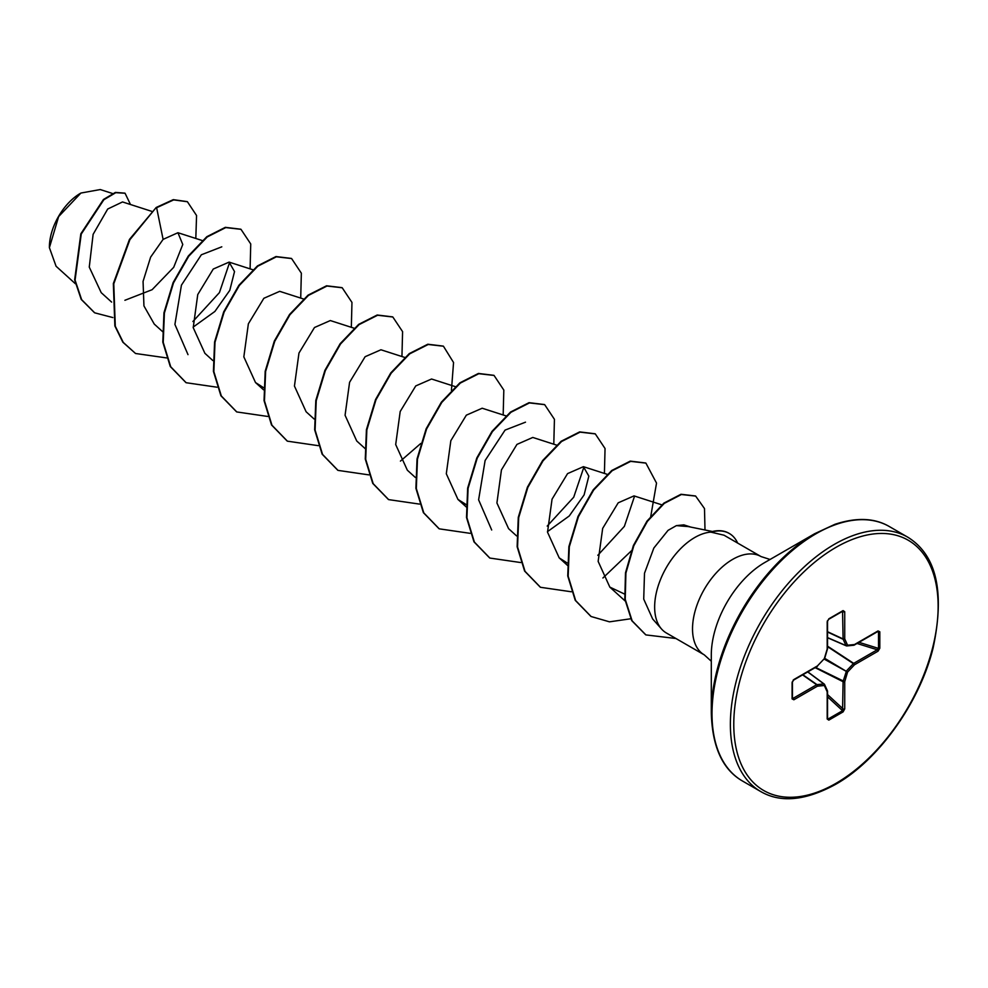 <?xml version="1.0" encoding="UTF-8"?>
<svg xmlns="http://www.w3.org/2000/svg" width="988" height="988" viewBox="0 0 988 988"><rect width="100%" height="100%" fill="white"/><g stroke="black" fill="none" stroke-linecap="round" stroke-linejoin="round"><path stroke-width="1.48" d="M80.485 193.29A43.966 25.379 120 0 0 49.4 247.136A43.966 25.379 120 0 0 49.4 247.531M112.496 193.487L100.245 189.548L80.917 193.043L58.638 216.582L49.4 247.667L56.069 266.241L75.323 283.692M711.298 712.756L711.298 655.056A75.533 43.608 120 0 1 764.712 562.555L814.68 533.705A146.199 84.412 120 0 0 711.298 712.756C712.2 746.817 722.574 769.566 742.433 780.989L760.809 791.598C780.631 803.083 805.516 800.7 835.453 784.447C878.196 760.575 919.692 702.801 933.129 647.869C944.997 591.898 936.525 554.984 907.713 537.151A146.903 84.82 120 0 0 834.255 544.425A146.903 84.82 120 0 0 738.283 673.878A146.903 84.82 120 0 0 760.809 791.598M712.422 531.495L688.265 526.579L676.385 525.628L668.061 530.346L653.846 548.031L644.497 573.25L643.719 599.099L652.673 618.994L661.54 628.998A56.748 32.765 -60 0 1 659.329 582.587A56.748 32.765 -60 0 1 694.774 537.509A56.748 32.765 -60 0 1 710.841 532.112L710.323 532.087A54.439 31.431 -60 0 1 728.897 533.236A54.439 31.431 -60 0 1 729.107 533.359M770.06 559.467L761.032 556.565A56.748 32.765 120 0 0 732.664 559.381A56.748 32.765 120 0 0 695.577 609.398A56.748 32.765 120 0 0 704.283 654.871L666.394 632.999A56.748 32.765 -60 0 1 661.54 628.998M151.609 211.309L122.524 201.947L107.704 209.024L93.119 234.341L89.266 267.106L101.221 292.67L111.619 302.093M124.896 300.29L152.103 289.706L173.69 267.328L182.768 244.481L177.926 232.723L163.106 239.38L150.621 257.139L143.062 281.407L143.939 305.922L154.264 324.089L162.662 331.696M193.166 327.09L214.878 311.467L229.784 290.349L234.527 271.564L229.08 262.116L213.26 269.045L197.748 294.572L193.228 327.67L204.887 353.309L212.852 360.546M303.464 298.969L279.703 291.337L263.858 298.29L248.371 323.805L243.838 356.866L255.497 382.541L263.512 387.642M354.075 328.201L330.325 320.557L314.48 327.51L298.969 353.049L294.449 386.061L306.107 411.761L314.085 418.986M404.697 357.421L380.936 349.777L365.128 356.705L349.591 382.27L345.071 415.269L356.73 440.981L365.128 448.589M455.307 386.641L431.558 379.009L415.75 385.925L400.202 411.49L395.694 444.551L407.34 470.202L415.318 477.439M505.93 415.862L482.169 408.229L466.336 415.17L450.837 440.685L446.304 473.771L457.963 499.434L466.398 504.707M556.54 445.094L532.779 437.449L516.946 444.402L501.447 469.893L496.915 502.966L508.585 528.654L516.551 535.879M547.476 531.655L569.224 515.995L584.106 494.902L588.836 476.105L583.402 466.682L567.569 473.61L552.057 499.162L547.525 532.174L559.196 557.874L567.198 562.987M662.306 504.992L634.012 495.89L618.204 502.818L602.668 528.395L598.148 561.394L609.818 587.094L624.737 594.146M690.723 527.073L683.844 524.863L676.385 525.628M634.58 496.112L624.367 526.382L597.814 555.305M583.97 466.892L573.719 497.211L547.204 526.073M491.691 529.988L478.612 499.817L485.12 460.507L505.066 430.101L525.493 422.172M188.004 354.643L174.913 324.435L181.434 285.162L201.342 254.781L221.794 246.827M229.648 262.326L219.435 292.596L192.895 321.52M163.106 239.38L156.623 207.727L173.69 199.897L187.411 201.737L196.563 215.52L195.809 238.466M112.867 317.568L94.7 312.826L81.633 299.648L75.063 280.098L81.251 234.057L103.851 199.749L115.781 192.672L125.068 193.253L130.49 204.516M156.203 207.48L129.465 239.417L113.348 283.568L114.867 325.966L122.833 342.181L135.541 353.494L123.265 342.428L115.287 326.213L113.768 283.815L129.897 239.664L156.203 207.48L173.271 199.65L187.201 201.614M94.49 312.702L81.214 299.401L74.643 279.851L80.831 233.81L103.431 199.502L115.361 192.425L124.859 193.129M710.841 532.112L724.031 535.212L761.032 556.565M879.814 631.814L879.814 648.252L878.036 651.191L854.472 664.788L847.581 672.075L844.728 681.683L844.728 708.89L843.073 711.903L828.833 720.116L827.191 719.017L827.191 691.81L824.325 685.487L817.434 686.178L793.87 699.776L792.092 698.899L792.092 682.461L793.87 679.534L817.434 665.924L824.325 658.65L827.191 649.03L827.191 621.823L828.833 618.821L843.073 610.596L844.728 611.708L844.728 638.915L847.581 645.226L854.472 644.547L878.036 630.937L879.814 631.814A1.198 0.692 180 0 1 878.505 631.962L877.258 631.468A1.198 0.692 -120 0 0 877.789 631.493L877.789 631.493A1.198 0.692 -120 0 0 878.036 630.937M135.541 353.494L166.725 357.94M250.1 268.872L250.742 243.974L240.986 229.327L225.77 227.586L207.245 236.947L188.72 256.263L173.505 282.889L164.391 313.035L163.23 342.391L170.714 366.758L186.152 382.726L217.027 387.21M300.71 298.092L301.352 273.194L291.596 258.547L276.368 256.806L257.856 266.167L239.331 285.495L224.115 312.122L215.001 342.268L213.853 371.624L221.337 395.99L236.774 411.947L267.649 416.442M351.333 327.312L351.963 302.414L342.206 287.767L326.991 286.026L308.466 295.4L289.953 314.727L274.738 341.342L265.611 371.488L264.463 400.844L271.947 425.211L287.385 441.167L318.26 445.662M401.943 356.532L402.585 331.635L392.829 317L377.614 315.246L359.089 324.607L340.576 343.935L325.361 370.549L316.234 400.696L315.086 430.052L322.557 454.431L337.995 470.387L368.882 474.882M400.436 461.112L420.752 443.476M451.43 390.346L453.554 362.522L443.439 346.22L428.224 344.479L409.711 353.84L391.186 373.168L375.971 399.782L366.844 429.928L365.696 459.284L373.18 483.663L388.63 499.619L419.492 504.102M503.176 414.985L503.818 390.075L494.049 375.44L478.834 373.699L460.309 383.072L441.797 402.4L426.581 429.014L417.467 459.161L416.319 488.517L423.79 512.883L439.24 528.839L470.103 533.335M553.799 444.205L554.429 419.307L544.672 404.66L529.457 402.919L510.944 412.28L492.419 431.608L477.204 458.222L468.077 488.368L466.929 517.724L474.401 542.091L489.85 558.059L520.725 562.555M604.409 473.425L605.051 448.527L595.295 433.893L580.08 432.139L561.555 441.513L543.042 460.828L527.814 487.455L518.7 517.601L517.551 546.944L525.023 571.323L540.473 587.292L571.336 591.775M602.902 578.005L631.258 550.946M650.635 517.107L656.526 483.095L645.905 463.113L630.69 461.371L612.165 470.733L593.64 490.06L578.425 516.687L569.31 546.833L568.162 576.189L575.646 600.556L591.096 616.512L609.497 621.835L630.702 618.772M705 529.988L704.493 508.561L695.651 496.087L681.399 494.519L664.269 503.386L647.399 521.368L633.802 545.784L625.91 573.077L625.231 599.321L632.159 620.884L645.905 634.914L675.953 638.507M240.776 229.204L225.338 227.339L206.825 236.7L188.3 256.028L173.085 282.642L163.959 312.788L162.81 342.144L170.282 366.523L185.942 382.603M291.386 258.424L275.948 256.559L257.436 265.933L238.911 285.26L223.696 311.875L214.581 342.021L213.433 371.377L220.904 395.756L236.564 411.823M341.996 287.644L326.559 285.791L308.046 295.153L289.533 314.48L274.306 341.107L265.192 371.241L264.043 400.597L271.527 424.964L287.175 441.043M392.619 316.876L377.194 315.011L358.669 324.373L340.156 343.688L324.929 370.315L315.814 400.449L314.666 429.805L322.137 454.184L337.785 470.263M443.229 346.096L427.804 344.232L409.279 353.593L390.766 372.921L375.551 399.547L366.425 429.694L365.276 459.037L372.76 483.416L388.42 499.496M493.839 375.317L478.414 373.452L459.889 382.825L441.377 402.153L426.161 428.78L417.047 458.914L415.899 488.27L423.37 512.636L439.03 528.716M544.462 404.549L529.037 402.672L510.524 412.045L491.999 431.361L476.784 457.987L467.657 488.121L466.509 517.477L473.981 541.856L489.64 557.936M595.085 433.769L579.66 431.904L561.135 441.266L542.61 460.581L527.394 487.208L518.28 517.354L517.132 546.71L524.603 571.076L540.263 587.168M645.695 462.989L630.258 461.124L611.745 470.498L593.22 489.826L578.005 516.44L568.89 546.586L567.742 575.942L575.226 600.309L590.886 616.389M695.441 495.964L680.979 494.272L663.85 503.139L646.979 521.121L633.382 545.537L625.49 572.83L624.811 599.086L631.74 620.637L645.695 634.79M711.051 532.236A54.439 31.431 -60 0 1 729.317 533.483A54.439 31.431 -60 0 1 737.653 543.079M878.036 651.191A1.198 0.692 -120 0 0 877.258 649.758L878.505 648.4L878.505 631.962L877.258 631.468M827.536 637.742L846.247 645.831A1.198 1.198 0 0 0 846.852 645.93A1.198 0.902 -95.7 0 1 846.481 645.868A1.198 0.692 -66.6 0 1 846.024 645.596A1.198 0.902 -24.3 0 0 847.581 645.226A1.198 0.902 -95.7 0 1 846.852 645.93L853.743 645.25A1.198 0.902 -95.7 0 0 854.472 644.547A1.198 0.692 -120 0 1 854.04 645.152M827.536 637.606L846.024 645.596L843.159 639.285A1.198 0.642 -65 0 1 843.097 638.952L842.554 611.202A1.198 0.692 -120 0 0 842.826 611.152L842.826 611.152A1.198 0.692 -120 0 0 843.073 610.596M844.728 611.708A1.198 0.692 0 0 1 843.097 611.745L842.554 611.202M793.87 699.776A1.198 0.692 -120 0 0 793.092 698.355L816.656 684.746L802.602 674.903M827.191 719.017A1.198 0.692 0 0 0 827.536 718.523L827.536 691.316A1.198 0.692 0 0 1 827.191 691.81A1.198 0.902 -24.3 0 0 827.438 690.822L824.572 684.511A1.198 0.902 -24.3 0 1 824.325 685.487A1.198 0.902 -95.7 0 0 823.881 683.955A1.198 0.692 -53.4 0 1 824.338 684.215A1.198 0.902 -24.3 0 1 824.572 684.511A1.198 1.198 0 0 0 824.202 684.042L807.838 671.877M828.833 720.116A1.198 0.692 -120 0 0 828.315 718.906L827.265 718.078L828.315 718.906L842.554 710.693L843.097 681.72A1.198 0.618 -63.3 0 1 843.159 681.312L846.481 670.901L853.373 663.627L827.536 646.646M879.814 648.252A1.198 0.692 180 0 1 878.505 648.4L858.992 642.336M853.373 645.189A1.198 0.902 -95.7 0 0 853.743 645.25A1.198 1.198 0 0 0 854.225 645.09L878.023 631.394M827.536 646.177L853.706 663.368A1.198 0.692 -120 0 1 854.472 664.788L853.373 663.627A1.198 0.618 -56.7 0 1 853.706 663.368L877.258 649.758L857.028 643.472M824.227 659.12L847.581 672.075L824.684 658.317M827.536 632.011L843.159 639.285A1.198 0.902 -24.3 0 0 844.728 638.915A1.198 0.692 -0 0 1 843.097 638.952L827.536 631.703M815.137 667.666L843.097 681.72A1.198 0.692 180 0 0 844.728 681.683L815.545 667.419M844.728 708.89A1.198 0.692 180 0 1 843.097 708.927L827.536 694.552M843.073 711.903A1.198 0.692 -120 0 0 842.554 710.693L827.536 696.812M827.327 620.933A1.198 0.692 180 0 1 827.536 621.329L827.536 621.329A1.198 0.692 180 0 1 827.191 621.823M827.475 648.77L827.191 649.03A1.198 0.692 180 0 0 827.536 648.536L827.536 621.329L828.586 619.365L842.912 611.103M824.461 658.206L824.35 658.984A1.198 1.198 0 0 0 824.634 658.502L827.487 648.881A1.198 1.198 0 0 0 827.536 648.536A1.198 0.692 180 0 0 827.265 648.091M827.499 691.131A1.198 0.692 0 0 1 827.536 691.316A1.198 1.198 0 0 0 827.438 690.822A1.198 0.902 -24.3 0 0 827.191 690.538M824.017 658.984L817.434 665.924A1.198 0.692 -120 0 1 817.187 666.48A1.198 1.198 0 0 0 817.459 666.27L817.348 666.307M802.861 674.742L816.977 684.635A1.198 0.642 -55 0 0 816.656 684.746A1.198 0.692 -120 0 1 817.434 686.178A1.198 0.902 -95.7 0 0 816.977 684.635L823.881 683.955L807.715 671.939M793.166 680.09A1.198 0.692 -120 0 0 793.623 680.077L793.623 680.077A1.198 0.692 -120 0 0 793.87 679.534M792.351 681.708A1.198 0.692 180 0 1 792.45 681.967L792.45 681.967A1.198 0.692 180 0 1 792.092 682.461M792.351 698.145A1.198 0.692 180 0 1 792.45 698.405L792.45 698.405A1.198 0.692 180 0 1 792.092 698.899M835.959 547.377A144.495 83.424 120 0 0 733.775 724.352A144.495 83.424 120 0 0 835.959 783.348A144.495 83.424 120 0 0 938.131 606.373A144.495 83.424 120 0 0 835.959 547.377M764.712 562.555L814.68 533.705L834.872 524.332C856.473 517.193 874.627 517.934 889.336 526.542A146.903 84.82 120 0 0 815.878 533.829A146.903 84.82 120 0 0 719.919 663.281A146.903 84.82 120 0 0 742.433 780.989M846.074 645.695L827.536 637.68M843.097 611.745L841.887 611.683M792.45 697.33L793.092 698.355M807.776 671.914L823.98 683.955M827.536 717.967L828.315 718.906M878.505 631.962L877.307 631.764M816.656 666.455A1.198 0.692 -120 0 0 817.187 666.48L793.623 680.077L792.45 681.967L792.462 698.541M177.926 232.711L202.231 240.529M229.093 262.116L252.842 269.749M255.497 382.541L263.475 389.766M457.963 499.434L466.361 507.042M583.402 466.669L607.151 474.314M559.196 557.874L567.594 565.482M609.806 587.107L625.071 600.926M704.283 654.871L711.298 661.231M889.336 526.542L907.713 537.151"/></g></svg>
